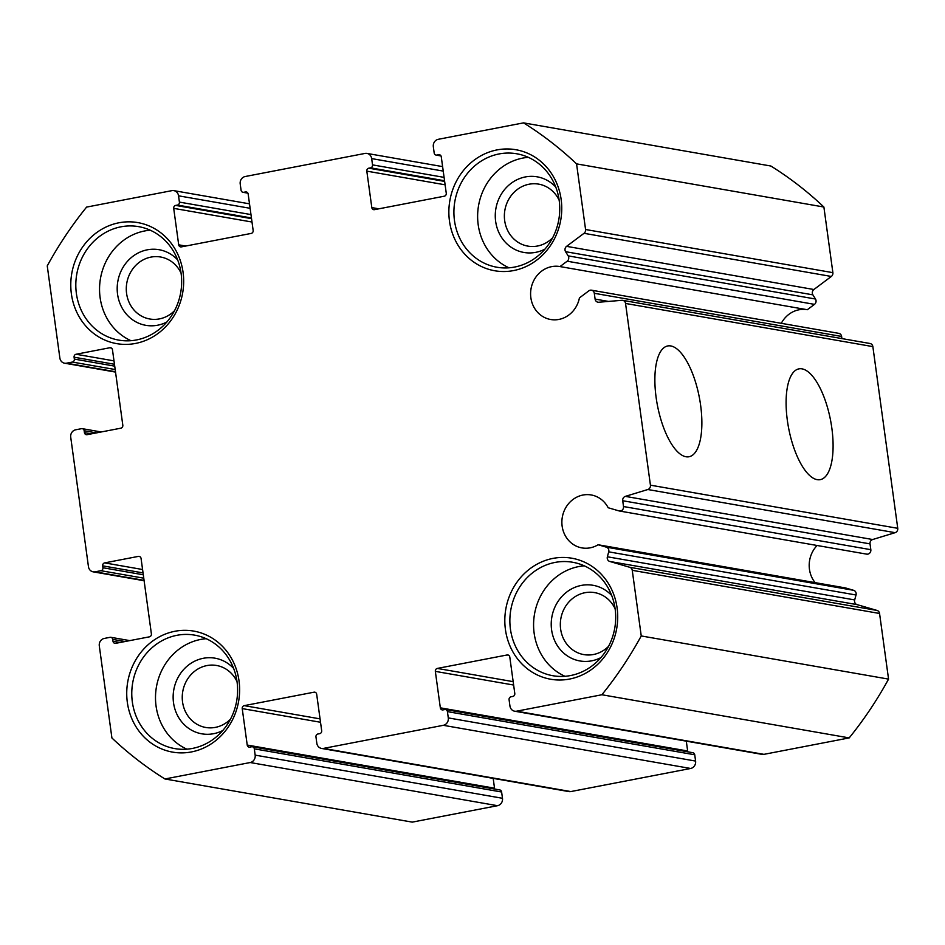 <?xml version="1.0" encoding="UTF-8"?>
<svg xmlns="http://www.w3.org/2000/svg" width="945" height="945" viewBox="0 0 945 945"><rect width="100%" height="100%" fill="white"/><g stroke="black" fill="none" stroke-linecap="round" stroke-linejoin="round"><path stroke-width="1.42" d="M237.03 681.664A31.468 28.834 -80.1 0 0 216.559 665.481A31.468 28.834 -80.1 0 0 182.751 691.527A31.468 28.834 -80.1 0 0 205.738 727.473A31.468 28.834 -80.1 0 0 230.486 719.192M615.112 608.793A31.468 28.834 -80.1 0 0 594.641 592.609A31.468 28.834 -80.1 0 0 560.834 618.656A31.468 28.834 -80.1 0 0 583.833 654.601A31.468 28.834 -80.1 0 0 608.568 646.321M181.074 273.176A31.468 28.834 -80.1 0 0 160.603 257.005A31.468 28.834 -80.1 0 0 126.795 283.039A31.468 28.834 -80.1 0 0 149.782 318.997A31.468 28.834 -80.1 0 0 174.53 310.704M561.153 199.478A61.425 56.287 -80.1 0 0 470.232 163.379A61.425 56.287 -80.1 0 0 484.549 267.872A61.425 56.287 -80.1 0 0 561.153 199.478M617.109 607.966A61.425 56.287 -80.1 0 0 526.188 571.867A61.425 56.287 -80.1 0 0 540.505 676.36A61.425 56.287 -80.1 0 0 617.109 607.966M239.014 680.837A61.425 56.287 -80.1 0 0 148.105 644.738A61.425 56.287 -80.1 0 0 162.41 749.231A61.425 56.287 -80.1 0 0 239.014 680.837M183.07 272.349A61.425 56.287 -80.1 0 0 92.149 236.25A61.425 56.287 -80.1 0 0 106.466 340.743A61.425 56.287 -80.1 0 0 183.07 272.349M625.342 496.373A3.839 3.52 99.9 0 0 622.72 500.732L623.511 506.532A3.839 3.52 99.9 0 1 619.01 510.902L608.178 507.748A26.873 24.629 99.9 0 0 591.192 494.956A26.873 24.629 99.9 0 0 562.31 517.198A26.873 24.629 99.9 0 0 581.955 547.911A26.873 24.629 99.9 0 0 598.102 544.757L606.336 547.155A3.839 3.52 99.9 0 1 608.71 551.845L607.375 556.782A3.839 3.52 99.9 0 0 609.749 561.46L629.772 567.295A3.839 3.52 99.9 0 1 632.252 570.319L641.242 635.95A377.527 345.953 99.9 0 1 601.894 694.752L516.62 711.183A6.402 5.859 99.9 0 1 509.946 706.021L509.083 699.737A2.563 2.351 99.9 0 1 511.056 696.772L512.804 696.441A2.563 2.351 99.9 0 0 514.789 693.476L509.792 657.035A2.563 2.351 99.9 0 0 507.122 654.968L437.322 668.422A2.563 2.351 99.9 0 0 435.338 671.375L440.335 707.829A2.563 2.351 99.9 0 0 443.004 709.896L444.752 709.553A2.563 2.351 99.9 0 1 447.422 711.62L448.284 717.905A6.402 5.859 99.9 0 1 443.323 725.311L323.497 748.405A6.402 5.859 99.9 0 1 316.823 743.242L315.961 736.958A2.563 2.351 99.9 0 1 317.945 733.993L319.693 733.663A2.563 2.351 99.9 0 0 321.678 730.698L316.681 694.256A2.563 2.351 99.9 0 0 314.012 692.189L244.212 705.643A2.563 2.351 99.9 0 0 242.227 708.596L247.224 745.05A2.563 2.351 99.9 0 0 249.893 747.117L251.63 746.774A2.563 2.351 99.9 0 1 254.311 748.842L255.162 755.126A6.402 5.859 99.9 0 1 250.212 762.532L164.938 778.975A377.527 345.953 99.9 0 1 111.912 737.974L99.296 645.848A6.402 5.859 99.9 0 1 104.257 638.442L110.069 637.32A2.563 2.351 99.9 0 1 112.738 639.387L112.998 641.265A2.563 2.351 99.9 0 0 115.668 643.332L149.404 636.835A2.563 2.351 99.9 0 0 151.389 633.871L141.065 558.46A2.563 2.351 99.9 0 0 138.383 556.392L104.647 562.889A2.563 2.351 99.9 0 0 102.674 565.854L102.922 567.744A2.563 2.351 99.9 0 1 100.95 570.709L95.126 571.819A6.402 5.859 99.9 0 1 88.452 566.657L70.721 437.204A6.402 5.859 99.9 0 1 75.671 429.798L81.494 428.676A2.563 2.351 99.9 0 1 84.164 430.743L84.424 432.633A2.563 2.351 99.9 0 0 87.094 434.688L120.83 428.191A2.563 2.351 99.9 0 0 122.815 425.226L112.479 349.815A2.563 2.351 99.9 0 0 109.809 347.748L76.073 354.257A2.563 2.351 99.9 0 0 74.088 357.21L74.348 359.1A2.563 2.351 99.9 0 1 72.363 362.065L66.552 363.187A6.402 5.859 99.9 0 1 59.866 358.025L47.25 265.888A377.527 345.953 99.9 0 1 86.597 207.097L171.872 190.654A6.402 5.859 99.9 0 1 178.546 195.816L179.408 202.1A2.563 2.351 99.9 0 1 177.424 205.065L175.687 205.408A2.563 2.351 99.9 0 0 173.703 208.361L178.7 244.814A2.563 2.351 99.9 0 0 181.369 246.881L251.169 233.427A2.563 2.351 99.9 0 0 253.154 230.462L248.157 194.008A2.563 2.351 99.9 0 0 245.487 191.953L243.739 192.284A2.563 2.351 99.9 0 1 241.07 190.217L240.207 183.932A6.402 5.859 99.9 0 1 245.168 176.526L364.994 153.433A6.402 5.859 99.9 0 1 371.668 158.595L372.531 164.879A2.563 2.351 99.9 0 1 370.546 167.844L368.798 168.186A2.563 2.351 99.9 0 0 366.814 171.139L371.81 207.593A2.563 2.351 99.9 0 0 374.48 209.66L444.28 196.206A2.563 2.351 99.9 0 0 446.264 193.241L441.268 156.799A2.563 2.351 99.9 0 0 438.598 154.732L436.862 155.063A2.563 2.351 99.9 0 1 434.18 152.995L433.33 146.711A6.402 5.859 99.9 0 1 438.279 139.305L523.554 122.874A377.527 345.953 99.9 0 1 576.568 163.875L585.569 229.505A3.839 3.52 99.9 0 1 584.022 233.309L566.575 246.35A3.839 3.52 99.9 0 0 565.582 251.689L568.169 255.871A3.839 3.52 99.9 0 1 567.165 261.21L559.995 266.573A26.873 24.629 99.9 0 0 559.912 266.549A26.873 24.629 99.9 0 0 531.031 288.792A26.873 24.629 99.9 0 0 550.663 319.505A26.873 24.629 99.9 0 0 579.427 297.899L588.865 290.836A3.839 3.52 99.9 0 1 594.299 293.293L595.102 299.092A3.839 3.52 99.9 0 0 598.752 302.235L621.893 300.309A3.839 3.52 99.9 0 1 625.543 303.451L650.432 485.163A3.839 3.52 99.9 0 1 647.809 489.522L625.342 496.373L872.66 539.524L895.116 532.673A3.839 3.52 99.9 0 0 897.75 528.314L872.861 346.614A3.839 3.52 99.9 0 0 870.026 343.496L622.72 300.345M622.72 500.732L870.026 543.883A3.839 3.52 99.9 0 1 872.66 539.524M870.026 543.883L870.829 549.683A3.839 3.52 99.9 0 1 866.671 554.136L619.365 510.985M815.133 582.64A26.873 24.629 99.9 0 1 817.094 545.489M598.102 544.757L845.421 587.92L853.654 590.318A3.839 3.52 99.9 0 1 856.028 594.996L854.682 599.933A3.839 3.52 99.9 0 0 857.056 604.623L877.078 610.446A3.839 3.52 99.9 0 1 879.559 613.47L888.56 679.112A377.527 345.953 99.9 0 1 849.201 737.903L763.926 754.346A6.402 5.859 99.9 0 1 761.965 754.358L514.659 711.207M686.306 741.163L687.653 750.991A2.563 2.351 99.9 0 0 687.925 751.842M445.532 709.553L692.85 752.704A2.563 2.351 99.9 0 1 694.74 754.783L695.591 761.068A6.402 5.859 99.9 0 1 690.641 768.474L570.815 791.567A6.402 5.859 99.9 0 1 568.855 791.579L321.536 748.428M493.184 778.385L494.53 788.201A2.563 2.351 99.9 0 0 494.802 789.063M252.421 746.774L499.728 789.925A2.563 2.351 99.9 0 1 501.618 792.005L502.48 798.289A6.402 5.859 99.9 0 1 497.519 805.695L412.256 822.126L164.938 778.975M523.554 122.874L770.872 166.025A377.527 345.953 99.9 0 1 823.886 207.026L832.876 272.656A3.839 3.52 99.9 0 1 831.328 276.46L813.893 289.513A3.839 3.52 99.9 0 0 812.889 294.852L815.488 299.022A3.839 3.52 99.9 0 1 814.484 304.361L807.313 309.724L559.995 266.573M781.302 323.308A26.873 24.629 99.9 0 1 807.124 309.688M591.476 290.186L838.782 333.349A3.839 3.52 99.9 0 1 841.617 336.455L841.912 338.593M576.568 163.875L823.886 207.026M601.894 694.752L849.201 737.903M641.242 635.95L888.56 679.112M656.125 397.467A56.405 21.333 -100.9 0 1 667.43 346.012A56.405 21.333 -100.9 0 1 699.312 397.313A56.405 21.333 -100.9 0 1 688.775 456.789A56.405 21.333 -100.9 0 1 656.125 397.467M787.35 420.371A56.405 21.333 -100.9 0 1 798.655 368.916A56.405 21.333 -100.9 0 1 830.537 420.218A56.405 21.333 -100.9 0 1 820 479.694A56.405 21.333 -100.9 0 1 787.35 420.371M559.18 200.423A57.586 52.766 -80.1 0 0 516.726 153.775A57.586 52.766 -80.1 0 0 454.84 201.439A57.586 52.766 -80.1 0 0 496.928 267.234A57.586 52.766 -80.1 0 0 559.18 200.423M528.326 157.342A57.586 52.766 -80.1 0 0 478.56 205.573A57.586 52.766 -80.1 0 0 509.048 267.813M555.755 187.051A38.391 35.178 -80.1 0 0 509.012 185.007A38.391 35.178 -80.1 0 0 500.248 235.234A38.391 35.178 -80.1 0 0 544.911 249.149M559.156 200.305A31.468 28.834 -80.1 0 0 538.685 184.133A31.468 28.834 -80.1 0 0 504.878 210.168A31.468 28.834 -80.1 0 0 527.877 246.113A31.468 28.834 -80.1 0 0 552.612 237.833M615.136 608.899A57.586 52.766 -80.1 0 0 572.682 562.263A57.586 52.766 -80.1 0 0 510.796 609.915A57.586 52.766 -80.1 0 0 552.884 675.722A57.586 52.766 -80.1 0 0 615.136 608.899M584.282 565.831A57.586 52.766 -80.1 0 0 534.516 614.061A57.586 52.766 -80.1 0 0 565.004 676.301M611.71 595.527A38.391 35.178 -80.1 0 0 564.968 593.495A38.391 35.178 -80.1 0 0 556.203 643.722A38.391 35.178 -80.1 0 0 600.866 657.637M237.041 681.77A57.586 52.766 -80.1 0 0 194.587 635.134A57.586 52.766 -80.1 0 0 132.702 682.798A57.586 52.766 -80.1 0 0 174.79 748.594A57.586 52.766 -80.1 0 0 237.041 681.77M206.187 638.702A57.586 52.766 -80.1 0 0 156.433 686.932A57.586 52.766 -80.1 0 0 186.921 749.172M233.616 668.41A38.391 35.178 -80.1 0 0 186.886 666.367A38.391 35.178 -80.1 0 0 178.121 716.593A38.391 35.178 -80.1 0 0 222.784 730.509M181.086 273.294A57.586 52.766 -80.1 0 0 138.643 226.646A57.586 52.766 -80.1 0 0 76.746 274.31A57.586 52.766 -80.1 0 0 118.834 340.117A57.586 52.766 -80.1 0 0 181.086 273.294M150.243 230.214A57.586 52.766 -80.1 0 0 100.477 278.444A57.586 52.766 -80.1 0 0 130.965 340.684M177.66 259.922A38.391 35.178 -80.1 0 0 130.93 257.89A38.391 35.178 -80.1 0 0 122.165 308.105A38.391 35.178 -80.1 0 0 166.828 322.021M595.102 299.092L608.474 301.431M594.299 293.293L841.617 336.455M567.165 261.21L814.484 304.361M568.169 255.871L815.488 299.022M565.582 251.689L812.889 294.852M566.575 246.35L813.893 289.513M584.022 233.309L831.328 276.46M585.569 229.505L832.876 272.656M436.862 155.063L440.913 155.771M438.598 154.732L440.122 154.992M371.81 207.593L378.839 208.821M366.814 171.139L445.107 184.807M368.798 168.186L444.646 181.416M370.546 167.844L444.552 180.755M372.531 164.879L444.091 177.376M371.668 158.595L443.229 171.092M243.739 192.284L247.791 192.993M245.487 191.953L246.999 192.213M178.7 244.814L185.716 246.043M173.703 208.361L251.996 222.028M175.687 205.408L251.524 218.638M177.424 205.065L251.441 217.976M179.408 202.1L250.98 214.586M178.546 195.816L250.118 208.302M66.552 363.187L115.479 371.728M72.363 362.065L115.184 369.53M74.348 359.1L114.711 366.14M74.088 357.21L114.463 364.262M76.073 354.257L113.991 360.872M109.809 347.748L111.333 348.02M84.424 432.633L91.441 433.849M84.164 430.743L96.461 432.893M95.126 571.819L144.065 580.36M100.95 570.709L143.758 578.175M102.922 567.744L143.297 574.784M102.674 565.854L143.038 572.906M104.647 562.889L142.577 569.516M138.383 556.392L139.907 556.652M112.998 641.265L120.027 642.494M112.738 639.387L125.035 641.525M250.212 762.532L497.519 805.695M255.162 755.126L502.48 798.289M254.311 748.842L501.618 792.005M247.224 745.05L494.53 788.201M242.227 708.596L320.52 722.264M244.212 705.643L320.048 718.873M314.012 692.189L315.524 692.449M323.497 748.405L570.815 791.567M443.323 725.311L690.641 768.474M448.284 717.905L695.591 761.068M447.422 711.62L694.74 754.783M440.335 707.829L687.653 750.991M435.338 671.375L513.631 685.042M437.322 668.422L513.17 681.652M507.122 654.968L508.646 655.228M516.62 711.183L763.926 754.346M632.252 570.319L879.559 613.47M629.772 567.295L877.078 610.446M609.749 561.46L857.056 604.623M607.375 556.782L854.682 599.933M608.71 551.845L856.028 594.996M606.336 547.155L853.654 590.318M623.511 506.532L870.829 549.683M647.809 489.522L895.116 532.673M650.432 485.163L897.75 528.314M625.543 303.451L872.861 346.614M440.996 155.937L436.07 155.075M442.614 166.615L366.955 153.421M247.885 193.158L242.959 192.296M249.504 203.837L173.833 190.642M115.526 372.094L64.591 363.199M101.21 431.971L82.274 428.664M144.112 580.738L93.165 571.843M129.784 640.615L110.849 637.308"/></g></svg>

